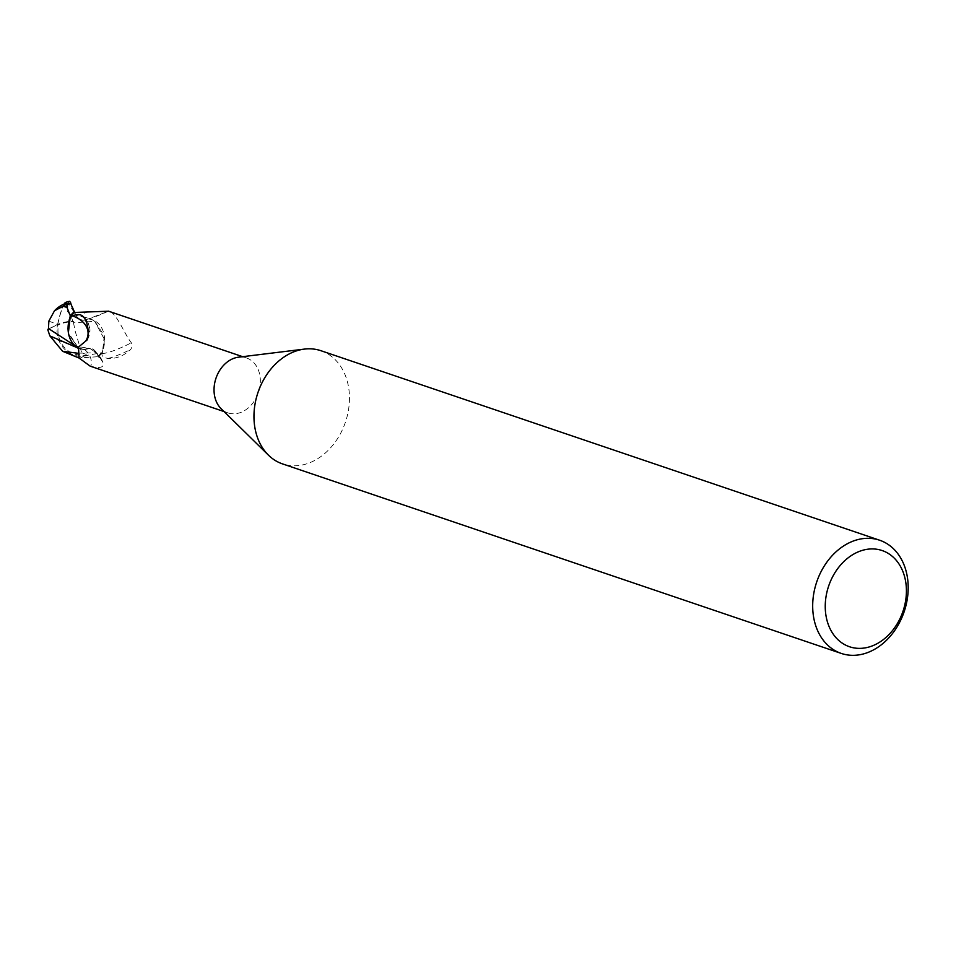 <?xml version="1.0" encoding="UTF-8"?>
<svg xmlns="http://www.w3.org/2000/svg" width="956" height="956" viewBox="0 0 956 956"><rect width="100%" height="100%" fill="white"/><g stroke="black" fill="none" stroke-linecap="round" stroke-linejoin="round"><path stroke-width="0.72" stroke-dasharray="4.78 3.58" d="M320.917 350.709A59.762 46.175 -71.3 0 1 345.964 420.556A59.762 46.175 -71.3 0 1 282.522 463.899M238.522 357.185A28.979 22.394 -71.3 0 1 246.505 357.974A28.979 22.394 -71.3 0 1 258.658 391.841A28.979 22.394 -71.3 0 1 227.887 412.873A28.979 22.394 -71.3 0 1 221.063 408.63M48.398 329.33A28.931 4.672 162 0 1 57.587 324.502A25.872 24.055 -92.1 0 0 83.817 356.11L87.725 355.524A29.875 23.087 108.7 0 0 88.215 355.142L102.316 352.633L104.622 339.727L94.716 321.312L91.31 319.316L88.048 318.838C83.076 321.204 79.145 320.129 76.277 315.623L74.544 312.469L76.277 315.623C79.145 320.129 83.064 321.192 88.048 318.838L91.31 319.316L94.716 321.312L104.622 339.727L102.471 352.238A29.732 22.968 -71.3 0 1 98.444 356.648L79.061 358.022M94.501 350.302A12.846 9.93 -71.3 0 1 96.425 352.776A44.896 29.779 176.8 0 1 102.423 361.201L94.501 350.302A12.846 9.93 -71.3 0 0 84.63 349.514A25.633 19.813 -71.3 0 1 79.778 348.522L77.759 347.124L81.069 349.095L84.439 349.597L89.816 348.378L96.305 352.848L99.018 357.664L96.305 352.848L89.816 348.378L84.439 349.597L81.069 349.095L77.759 347.124L68.641 334.134L77.759 347.124L75.512 346.06M90.163 366.148L90.808 366.363C100.93 368.741 104.873 367.2 102.651 361.715L102.423 361.201A44.896 29.779 176.8 0 1 102.651 361.715L98.193 356.038A28.979 22.394 -71.3 0 0 102.686 350.948L102.137 353.266C101.288 355.979 103.284 357.699 108.112 358.428C116.238 358.859 123.706 355.919 130.518 349.609L131.247 348.629L131.378 342.81C124.244 334.05 116.632 312.17 108.422 311.154M108.112 358.428A32.408 4.696 -26.7 0 0 130.518 349.609M108.267 311.226A32.516 4.708 -26.7 0 1 88.024 318.981A12.846 9.93 -71.3 0 1 85.431 319.997A12.846 9.93 -71.3 0 1 76.229 315.719L74.46 312.457M102.137 353.266A30.855 4.469 -26.7 0 0 131.378 342.81M88.024 318.981A25.633 19.813 -71.3 0 1 92.875 319.973A25.633 19.813 -71.3 0 1 104.276 335.843A25.633 19.813 -71.3 0 1 102.686 350.948M74.544 312.469L76.289 315.647C79.193 320.176 83.124 321.252 88.095 318.862L91.394 319.34L94.775 321.324L104.276 335.843L102.471 352.238A29.732 22.968 -71.3 0 1 98.444 356.648L96.353 352.848L89.948 348.39L84.546 349.633L79.778 348.522A25.633 19.813 -71.3 0 1 76.42 346.741M96.425 352.776L98.193 356.038M82.861 316.281A32.408 21.486 176.8 0 1 83.136 316.52A32.408 21.486 176.8 0 1 88.322 334.552M84.63 349.514A32.516 21.57 176.8 0 1 90.808 366.363M69.776 301.271L68.175 303.016L76.42 315.874L75.464 314.488L88.095 318.862M72.166 346.024L84.558 349.633M77.866 347.171L68.378 332.652M68.175 303.016C65.235 307.007 66.072 310.975 70.672 314.918L72.776 321.073A28.931 15.858 -0.3 0 0 57.587 324.502L58.531 324.741A27.867 15.272 179.7 0 1 73.457 321.563L73.528 322.829L94.775 321.324M65.426 303.518A24.713 3.884 -78.9 0 0 57.742 324.538A24.713 3.884 -78.9 0 0 57.73 324.634A27.867 4.505 -18 0 0 48.421 329.712M73.528 322.829L75.082 330.872L81.738 352.824A28.405 21.952 -71.3 0 1 78.392 354.903A24.713 22.98 87.9 0 1 58.507 324.825A24.713 22.98 87.9 0 1 58.531 324.741M64.124 304.044A25.872 4.063 101.1 0 0 57.587 324.502L57.73 324.634M87.725 355.524L78.392 354.903M81.738 352.824L88.215 355.142M72.776 321.073L73.457 321.563M70.672 314.918L77.269 315.217M102.316 352.633A29.875 23.087 -71.3 0 1 98.504 356.755M76.229 315.719A44.896 6.501 -26.7 0 0 86.41 312.337M77.364 353.17L96.365 352.848M48.852 321.108L57.742 324.538M83.817 356.11A29.875 23.087 -71.3 0 1 80.161 358.058M224.062 411.57L227.887 412.873M85.431 319.997L108.506 311.214M242.681 356.684L246.505 357.974M87.414 339.691C91.884 331.206 90.45 323.486 83.136 316.52M78.034 348.139L78.512 347.04M49.975 335.962C60.264 342.236 73.552 346.383 89.816 348.378L89.948 348.39M77.902 347.996L81.164 349.119M74.64 312.469L76.038 315.193M82.634 316.412L91.394 319.34"/><path stroke-width="1.43" d="M841.244 653.414L282.522 463.899A59.762 46.175 -71.3 0 1 268.457 455.164A59.762 46.175 -71.3 0 1 257.463 394.063A59.762 46.175 -71.3 0 1 304.438 349.095A59.762 46.175 -71.3 0 1 320.917 350.709L879.64 540.224A59.762 46.175 -71.3 0 1 904.687 610.071A59.762 46.175 -71.3 0 1 841.244 653.414A59.762 46.175 -71.3 0 1 816.185 583.578A59.762 46.175 -71.3 0 1 879.64 540.224M268.457 455.164L221.063 408.63A28.979 22.394 -71.3 0 1 215.733 378.994A28.979 22.394 -71.3 0 1 238.522 357.185L304.438 349.095M903.444 609.904A50.799 39.256 -71.3 0 1 850.553 647.081A50.799 39.256 -71.3 0 1 828.219 587.39A50.799 39.256 -71.3 0 1 881.097 550.214A50.799 39.256 -71.3 0 1 903.444 609.904M74.544 312.469L74.21 311.847A29.732 22.968 -71.3 0 0 70.17 316.269L67.972 328.745L68.641 334.134L67.972 328.745L70.17 316.257A29.732 22.968 -71.3 0 1 74.21 311.847L69.776 301.271A29.875 29.875 0 0 0 65.665 302.395A25.872 4.063 101.1 0 1 67.278 305.072L67.494 307.067A29.875 23.087 108.7 0 0 67.016 307.438L70.326 315.862L68.378 332.652A25.633 19.813 -71.3 0 1 69.967 317.547A28.979 22.394 -71.3 0 1 74.46 312.457L108.506 311.214M69.967 317.547L72.477 315.898C77.066 314.07 80.531 314.189 82.861 316.281C86.351 319.794 88.179 325.888 88.322 334.552L87.414 339.691L78.512 347.04L79.049 358.022L90.163 366.148L224.062 411.57M108.267 311.226A32.516 4.708 -26.7 0 0 108.422 311.154L242.681 356.684M72.477 315.898A30.855 20.47 176.8 0 1 85.909 340.826M78.404 348.653L76.42 346.741A25.633 19.813 -71.3 0 1 68.378 332.652M79.061 358.022L62.63 351.294L49.867 335.903L47.8 329.76L48.421 329.712L48.852 321.108L54.504 310.748L63.168 306.255A28.405 21.952 -71.3 0 1 66.514 304.175A24.713 3.884 -78.9 0 0 65.426 303.518A28.847 28.847 0 0 0 54.504 310.748M47.8 329.76A28.931 4.672 162 0 1 48.398 329.33M67.494 307.067L66.514 304.175M63.168 306.255L67.016 307.438M64.124 304.044A25.872 4.063 101.1 0 1 65.665 302.395M75.512 346.06L48.35 328.446M49.867 335.903L77.902 347.996M70.326 315.862A29.875 23.087 -71.3 0 1 74.138 311.74M62.63 351.294L77.364 353.17M67.278 305.072A29.875 23.087 -71.3 0 1 70.935 303.136M72.656 307.856L74.64 312.469"/></g></svg>
